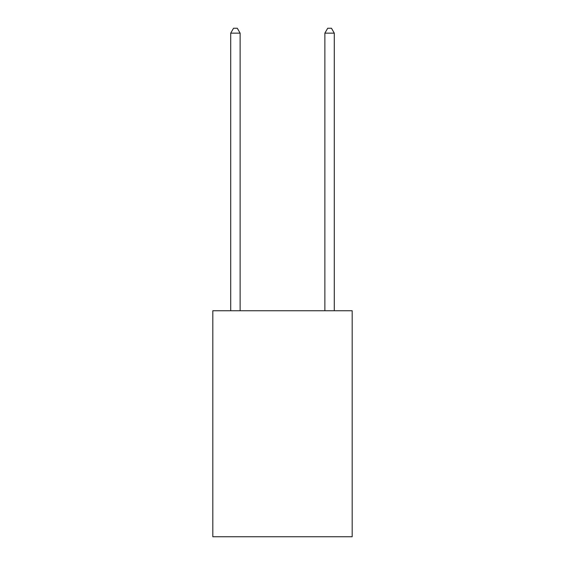 <?xml version="1.0" encoding="UTF-8"?>
<svg xmlns="http://www.w3.org/2000/svg" width="565" height="565" viewBox="0 0 565 565"><rect width="100%" height="100%" fill="white"/><g stroke="black" fill="none" stroke-linecap="round" stroke-linejoin="round"><path stroke-width="0.85" d="M352.186 310.75L352.186 536.75L212.814 536.75L212.814 310.75L352.186 310.75M240.125 310.75L240.125 33.144L230.711 33.144L230.711 310.75M230.711 33.144L233.536 28.25L237.3 28.25L240.125 33.144M334.289 310.75L334.289 33.144L324.875 33.144L324.875 310.75M324.875 33.144L327.7 28.25L331.464 28.25L334.289 33.144"/></g></svg>
